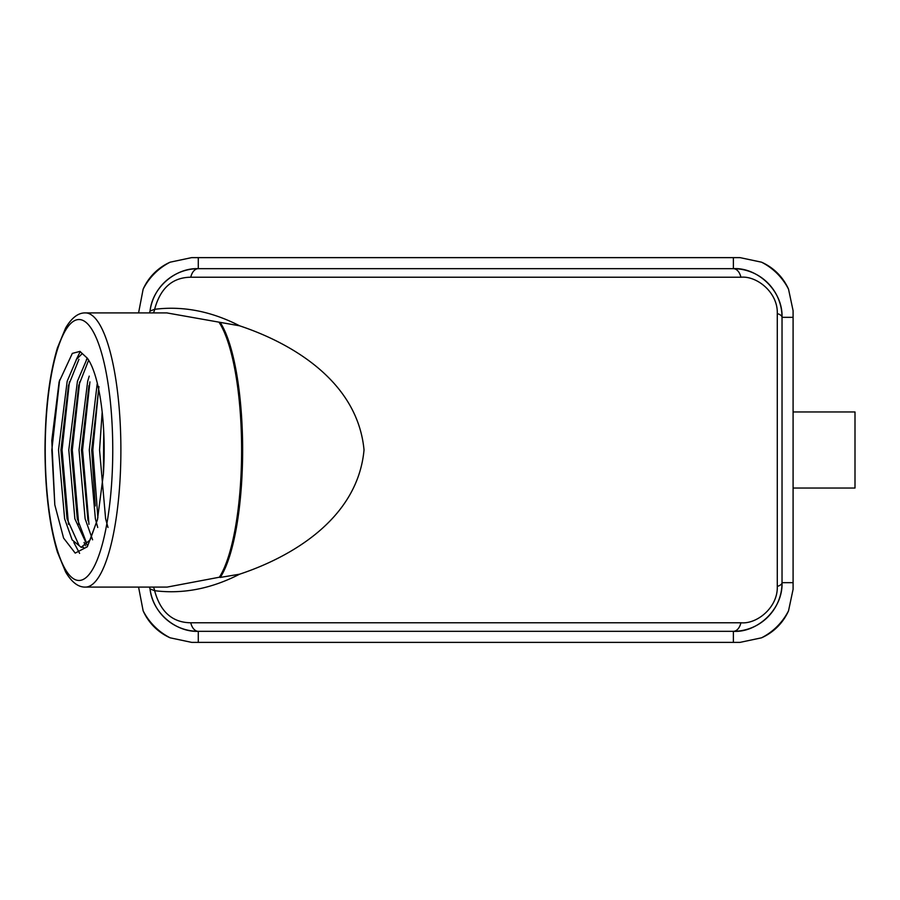 <?xml version="1.0" encoding="UTF-8"?>
<svg xmlns="http://www.w3.org/2000/svg" width="900" height="900" viewBox="0 0 900 900"><rect width="100%" height="100%" fill="white"/><g stroke="black" fill="none" stroke-linecap="round" stroke-linejoin="round"><path stroke-width="1.35" d="M107.989 527.467L105.626 518.794L99.54 450L102.184 412.076M98.944 386.618L91.699 450L95.276 505.924M97.729 527.467L95.377 518.794L89.28 450L97.144 384.154M88.954 385.549L81.45 450L88.02 520.729M92.61 539.809L85.129 518.794L79.031 450L87.694 381.206L89.235 376.121M88.695 360.079L78.705 385.549L71.201 450L77.299 518.794L86.141 541.969M97.616 519.007L90.112 539.944L81.146 547.29L72.146 539.887L64.62 518.794L58.523 450L67.185 381.206L76.534 359.336L81.641 354.173M87.48 545.94L74.869 518.794L68.782 450L77.434 381.206L86.782 359.348M78.941 359.348L68.456 385.549L60.953 450L67.039 518.794L79.133 545.558M54.81 504.877L63.585 538.065L75.206 553.106L87.334 546.761L97.425 519.84L103.365 474.424A97.29 25.177 -90 0 0 87.379 358.256L79.942 351.405L72.326 353.385L59.13 381.825L51.784 440.55L54.81 504.877L51.818 450L59.625 379.924M788.535 289.192A53.066 53.066 0 0 0 761.524 262.181A61.909 61.909 0 0 1 788.535 289.192L793.091 310.691L793.091 589.309L788.535 610.808A61.909 61.909 0 0 1 761.524 637.819A53.066 53.066 0 0 0 788.535 610.808M143.134 610.808A53.066 53.066 0 0 0 170.145 637.819A61.909 61.909 0 0 1 143.134 610.808L138.578 587.092M220.286 322.571A137.171 35.505 -90 0 1 242.64 450A137.171 35.505 -90 0 1 220.286 577.429L239.614 574.189C289.406 557.685 357.581 519.773 364.027 449.955C357.424 380.137 289.541 342.405 239.614 325.811L166.815 312.907M239.614 574.189C211.264 588.746 182.936 594.248 154.631 590.692C160.369 611.876 172.417 622.575 190.755 622.778L740.914 622.778C756.844 624.352 778.039 607.5 777.285 586.406L777.285 313.594C778.039 292.354 756.675 275.636 740.914 277.222L190.755 277.222C172.417 277.425 160.369 288.124 154.631 309.308C182.936 305.752 211.264 311.254 239.614 325.811M190.755 277.222A13.264 8.055 -90 0 1 198.281 268.684A48.645 48.645 0 0 0 150.041 311.062C152.719 285.952 177.131 267.593 198.281 268.684L733.387 268.684C756.518 267.131 782.977 290.025 782.033 317.329L782.033 582.671C782.966 609.885 756.607 632.88 733.387 631.316L198.281 631.316C177.154 632.419 152.685 614.025 150.041 588.938A48.645 48.645 0 0 0 198.281 631.316L198.281 642.375L191.644 642.375L170.145 637.819M170.145 262.181A53.066 53.066 0 0 0 143.134 289.192A61.909 61.909 0 0 1 170.145 262.181L191.644 257.625L740.014 257.625L761.524 262.181M138.578 312.907L143.134 289.192M761.524 637.819L740.014 642.375L198.281 642.375M167.13 312.907L85.399 312.907A137.093 35.483 90 0 1 120.24 424.001A137.093 35.483 90 0 1 98.617 577.226A137.093 35.483 90 0 1 85.399 587.092L167.13 587.092L219.352 577.226A137.093 35.483 -90 0 0 241.616 450A137.093 35.483 -90 0 0 219.352 322.774M740.914 622.778A13.264 8.055 90 0 1 733.387 631.316A48.645 48.645 0 0 0 782.033 582.671L793.091 582.671M777.285 313.594A13.264 4.871 -0 0 1 782.033 317.329A48.645 48.645 0 0 0 733.387 268.684A13.264 8.055 -90 0 1 740.914 277.222M153.157 587.092A6.638 4.275 -82.3 0 1 154.631 590.692L150.041 588.938A48.645 48.645 0 0 0 198.281 631.316A13.264 8.055 90 0 1 190.755 622.778M777.285 586.406A13.264 4.871 -0 0 0 782.033 582.671A48.645 48.645 0 0 1 733.387 631.316L733.387 642.375M198.281 257.625L198.281 268.684A48.645 48.645 0 0 0 150.041 311.062L154.631 309.308A6.638 4.275 -97.7 0 1 153.157 312.907M220.286 577.429L219.352 577.226M79.616 553.365L73.823 542.464M68.479 524.363L62.066 450L69.413 381.881M76.106 359.944L80.269 351.517M85.433 545.67L84.082 542.464M78.728 524.363L72.315 450L79.672 381.881M86.355 359.944L87.199 357.986M88.976 524.363L82.575 450L89.921 381.881M97.886 517.815L92.824 450L98.64 389.16M103.41 473.827L103.736 431.933M793.091 411.964L855 411.964L855 488.036L793.091 488.036M793.091 317.329L782.033 317.329A48.645 48.645 0 0 0 733.387 268.684L733.387 257.625M45.225 450A130.455 33.761 -90 0 0 95.873 562.984A130.455 33.761 -90 0 0 95.873 337.016A130.455 33.761 -90 0 0 45.225 450M83.565 547.29L81.146 547.29M150.041 311.062L149.456 312.907M149.456 587.092L150.041 588.938M85.399 312.907C78.311 312.694 71.73 317.711 65.655 327.96L57.431 347.85C49.331 375.098 45.18 409.151 45 450C45.18 490.849 49.331 524.903 57.431 552.15L65.655 572.04C71.73 582.289 78.311 587.306 85.399 587.092"/></g></svg>
